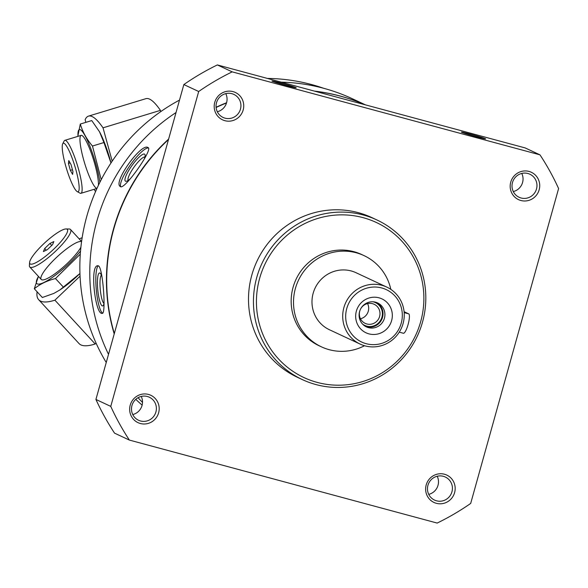 <?xml version="1.0" encoding="UTF-8"?>
<svg xmlns="http://www.w3.org/2000/svg" width="588" height="588" viewBox="0 0 588 588"><rect width="100%" height="100%" fill="white"/><g stroke="black" fill="none" stroke-linecap="round" stroke-linejoin="round"><path stroke-width="0.88" d="M365.104 104.767A187.521 182.567 115 0 0 314.433 91.103M226.571 102.738A187.521 182.567 115 0 0 216.075 107.259M168.631 139.055A187.521 182.567 115 0 0 114.212 333.955M365.435 104.855L352.631 98.872A187.521 182.567 115 0 0 281.284 82.166M176.04 112.528A187.521 182.567 115 0 0 108.523 354.351M138.04 397.709A187.521 182.567 115 0 0 142.509 402.398M147.985 147.537C141.348 142.502 112.528 182.772 120.319 186.528C123.936 190.96 153.181 149.44 148.176 147.654L147.985 147.537M98.409 265.835L97.828 265.732C89.442 265.012 95.3 315.469 102.261 313.345C106.23 314.536 102.951 267.283 98.409 265.835M281.483 83.195A12.583 0.485 -164.4 0 1 296.19 87.81A12.583 0.485 -164.4 0 1 283.953 84.878A12.583 0.485 -164.4 0 1 271.965 81.048A12.583 0.485 -164.4 0 1 281.483 83.195M470.907 134.27A12.583 0.485 -164.4 0 1 485.622 138.893A12.583 0.485 -164.4 0 1 473.384 135.953A12.583 0.485 -164.4 0 1 461.396 132.124A12.583 0.485 -164.4 0 1 470.907 134.27M539.982 154.85L232.194 71.861A251.701 245.049 115 0 0 198.685 91.5L110.764 406.389A251.701 245.049 115 0 0 129.389 440.081L437.171 523.07A251.701 245.049 115 0 0 470.679 503.438L558.6 188.55A251.701 245.049 115 0 0 539.982 154.85L525.143 147.919L217.354 64.93L232.194 71.861M217.354 64.93A251.701 245.049 115 0 0 183.846 84.562L198.685 91.5M183.846 84.562L95.925 399.45L110.764 406.389M95.925 399.45A251.701 245.049 115 0 0 114.55 433.15L129.389 440.081M520.887 200.501A15.104 14.7 115 0 0 539.284 182.015A15.104 14.7 115 0 0 514.676 175.378A15.104 14.7 115 0 0 520.887 200.501M140.363 423.507A15.104 14.7 115 0 0 158.753 405.022A15.104 14.7 115 0 0 134.145 398.385A15.104 14.7 115 0 0 140.363 423.507M436.34 503.313A15.104 14.7 115 0 0 454.737 484.828A15.104 14.7 115 0 0 430.129 478.191A15.104 14.7 115 0 0 436.34 503.313M224.91 120.694A15.104 14.7 115 0 0 243.3 102.209A15.104 14.7 115 0 0 218.692 95.572A15.104 14.7 115 0 0 224.91 120.694M376.93 219.971L371.983 217.656A88.097 85.767 115 0 0 256.985 261.153A88.097 85.767 115 0 0 297.388 377.275L302.335 379.591A88.097 85.767 115 0 0 315.954 384.567A88.097 85.767 115 0 0 420.207 329.214A88.097 85.767 115 0 0 376.93 219.971A88.097 85.767 115 0 0 261.932 263.468A88.097 85.767 115 0 0 302.335 379.591M317.152 382.391A85.576 83.32 115 0 0 421.368 277.639A85.576 83.32 115 0 0 281.931 240.044A85.576 83.32 115 0 0 317.152 382.391M217.31 111.749A12.716 12.385 115 0 0 225.785 93.624M225.057 118.166A12.716 12.385 115 0 0 233.855 94.403A12.716 12.385 115 0 0 217.259 100.688A12.716 12.385 115 0 0 225.057 118.166M428.748 494.376A12.716 12.385 115 0 0 437.215 476.251M436.487 500.792A12.716 12.385 115 0 0 445.292 477.022A12.716 12.385 115 0 0 428.689 483.307A12.716 12.385 115 0 0 436.487 500.792M365.052 104.752A187.521 182.567 115 0 0 315.036 91.265M226.49 102.988A187.521 182.567 115 0 0 216.097 107.494M168.499 139.54A187.521 182.567 115 0 0 114.322 333.565M323.738 88.31A185.757 180.847 115 0 0 267.43 78.432M179.509 100.092A185.757 180.847 115 0 0 106.244 362.502M135.784 399.34A185.757 180.847 115 0 0 142.134 405.117M120.768 186.727A23.91 5.373 125.6 0 1 130.646 164.552A23.91 5.373 125.6 0 1 148.492 148.007M130.411 178.649A16.56 3.719 125.6 0 1 126.347 181.251A16.56 3.719 125.6 0 1 130.72 167.345A16.56 3.719 125.6 0 1 144.545 154.115A16.56 3.719 125.6 0 1 145.111 155.056A16.56 3.719 125.6 0 1 144.214 159.12M128.177 180.406A14.406 3.234 125.6 0 1 134.108 166.992A14.406 3.234 125.6 0 1 144.905 157.055M102.709 313.161A23.91 4.741 84.7 0 1 96.292 289.788A23.91 4.741 84.7 0 1 98.343 265.805M104.054 303.305A16.56 3.285 84.7 0 1 103.194 305.532A16.56 3.285 84.7 0 1 97.828 290.479A16.56 3.285 84.7 0 1 99.879 273.038A16.56 3.285 84.7 0 1 100.188 273.236A16.56 3.285 84.7 0 1 102.003 276.764M104.017 303.467A14.406 2.859 84.7 0 1 100.283 289.516A14.406 2.859 84.7 0 1 101.379 275.118M132.763 414.562A12.716 12.385 115 0 0 141.238 396.437M140.51 420.979A12.716 12.385 115 0 0 149.308 397.216A12.716 12.385 115 0 0 132.712 403.493A12.716 12.385 115 0 0 140.51 420.979M513.295 191.563A12.716 12.385 115 0 0 521.762 173.438M521.034 197.98A12.716 12.385 115 0 0 529.839 174.21A12.716 12.385 115 0 0 513.236 180.494A12.716 12.385 115 0 0 521.034 197.98M160.428 110.368L103.018 127.824A128.368 22.057 -106.9 0 0 88.509 116.123L145.912 98.666A128.368 22.057 73.1 0 1 160.428 110.368L160.767 111.602M112.19 161.149L103.018 127.824M88.509 116.123A128.368 22.057 -106.9 0 0 85.128 119.687L85.855 122.355M77.241 191.614L80.019 193.151A27.687 4.755 -106.9 0 0 80.938 193.32A27.687 4.755 -106.9 0 0 78.042 167.477A27.687 4.755 -106.9 0 0 65.621 140.436A27.687 4.755 -106.9 0 0 64.827 140.341A27.687 4.755 -106.9 0 0 64.158 140.988L62.703 143.81A25.372 4.359 -106.9 0 0 66.532 168.756A25.372 4.359 -106.9 0 0 77.241 191.614A25.372 4.359 -106.9 0 0 76.021 170.211A25.372 4.359 -106.9 0 0 64.041 143.31A25.372 4.359 -106.9 0 0 62.703 143.81M70.354 170.344L68.443 163.42L68.796 160.568L71.052 164.64L72.956 171.564L72.611 174.416L70.354 170.344L72.449 169.712M70.097 162.92L68.443 163.42M111 162.95A33.729 5.792 -106.9 0 0 99.6 131.94A33.729 5.792 -106.9 0 0 99.453 131.668M101.224 179.656L92.478 146.03C86.723 139.319 82.665 131.991 80.299 124.046L91.75 120.562L99.497 131.756L103.929 142.546L110.978 162.986M94.095 189.314A33.729 5.792 -106.9 0 0 95.565 191.563M99.901 182.258A33.729 5.792 -106.9 0 0 85.032 135.652A33.729 5.792 -106.9 0 0 77.983 136.335M80.299 124.046L77.91 135.813M98.431 185.264A27.687 4.755 -106.9 0 0 85.775 140.348A27.687 4.755 -106.9 0 0 82.07 135.541A27.687 4.755 -106.9 0 0 83.739 160.127A27.687 4.755 -106.9 0 0 96.976 188.388M92.478 146.03L103.929 142.546M37.103 291.788A128.368 27.217 -42.6 0 0 38.683 299.711A128.368 27.217 -42.6 0 0 54.897 300.174L95.205 343.98A128.368 27.217 137.4 0 1 78.99 343.517L38.683 299.711M80.056 276.154L54.897 300.174M95.205 343.98L96.079 343.142M29.606 262.491L29.4 265.607A27.687 5.873 -42.6 0 0 29.775 266.989A27.687 5.873 -42.6 0 0 30.201 267.297A27.687 5.873 -42.6 0 0 55.007 251.745A27.687 5.873 -42.6 0 0 70.523 229.496A27.687 5.873 -42.6 0 0 69.178 229.004L66.054 228.952A25.372 5.38 -42.6 0 0 44.975 242.624A25.372 5.38 -42.6 0 0 29.606 262.491A25.372 5.38 -42.6 0 0 30.333 264.034A25.372 5.38 -42.6 0 0 55.059 247.879A25.372 5.38 -42.6 0 0 66.054 228.952M52.538 244.689L47.305 249.687L43.38 251.576L44.703 248.474L49.936 243.469L53.853 241.58L52.538 244.689M51.751 245.446L49.936 243.469M46.276 250.187L44.703 248.474M59.858 289.957L60.961 289.222A33.729 7.152 -42.6 0 0 79.946 273.501L59.858 289.957L53.868 293.405L42.351 297.499L34.31 288.759C40.05 284.063 47.106 280.66 55.478 278.543L80.284 254.148M82.136 237.75A33.729 7.152 -42.6 0 0 79.218 238.949M38.47 276.441A33.729 7.152 -42.6 0 0 44.049 282.431A33.729 7.152 -42.6 0 0 80.527 251.017M38.404 276.367L34.31 288.759M81.563 241.646A27.687 5.873 -42.6 0 0 57.639 256.375A27.687 5.873 -42.6 0 0 42.586 279.939A27.687 5.873 -42.6 0 0 47.194 278.536A27.687 5.873 -42.6 0 0 80.887 247.291M55.478 278.543L63.519 287.282M390.836 289.377A50.34 49.01 115 0 0 364.068 255.633L361.723 254.538A50.34 49.01 115 0 0 296.014 279.396A50.34 49.01 115 0 0 319.1 345.751L321.445 346.846A50.34 49.01 115 0 0 329.229 349.691A50.34 49.01 115 0 0 364.501 345.729M364.068 255.633A50.34 49.01 115 0 0 298.351 280.491A50.34 49.01 115 0 0 321.445 346.846M386.794 287.091L356.078 272.736A31.465 30.635 115 0 0 315.006 288.274A31.465 30.635 115 0 0 329.434 329.743L360.157 344.098A31.465 30.635 115 0 0 365.023 345.876A31.465 30.635 115 0 0 402.251 326.112A31.465 30.635 115 0 0 386.794 287.091A31.465 30.635 115 0 0 345.729 302.629A31.465 30.635 115 0 0 360.157 344.098M366.221 343.701A28.944 28.18 115 0 0 401.472 308.266A28.944 28.18 115 0 0 354.307 295.551A28.944 28.18 115 0 0 366.221 343.701M368.963 333.874A18.735 18.243 115 0 0 391.777 310.942A18.735 18.243 115 0 0 361.252 302.71A18.735 18.243 115 0 0 368.963 333.874M404.088 311.691L408.719 313.86A10.069 2.264 105.1 0 1 408.145 324.326A10.069 2.264 105.1 0 1 403.39 333.264A10.069 2.264 105.1 0 1 403.309 333.234M360.473 318.762A10.54 10.261 115 0 0 367.566 303.592M366.839 323.966A10.54 10.261 115 0 0 374.13 304.268A10.54 10.261 115 0 0 360.37 309.472A10.54 10.261 115 0 0 366.839 323.966M362.568 324.084A12.583 12.252 115 0 0 381.994 316.961A12.583 12.252 115 0 0 372.99 301.784M365.479 326.399A13.215 12.862 115 0 0 376.629 302.533M368.47 327.634A13.215 12.862 115 0 0 377.614 302.945A13.215 12.862 115 0 0 360.363 309.472A13.215 12.862 115 0 0 368.47 327.634M404.176 312.632L408.719 313.86M81.151 135.372L64.827 140.341M96.947 188.447L80.938 193.32M81.585 241.514L70.523 229.496M41.233 279.447L29.775 266.989M399.267 332.154L403.39 333.264"/></g></svg>
